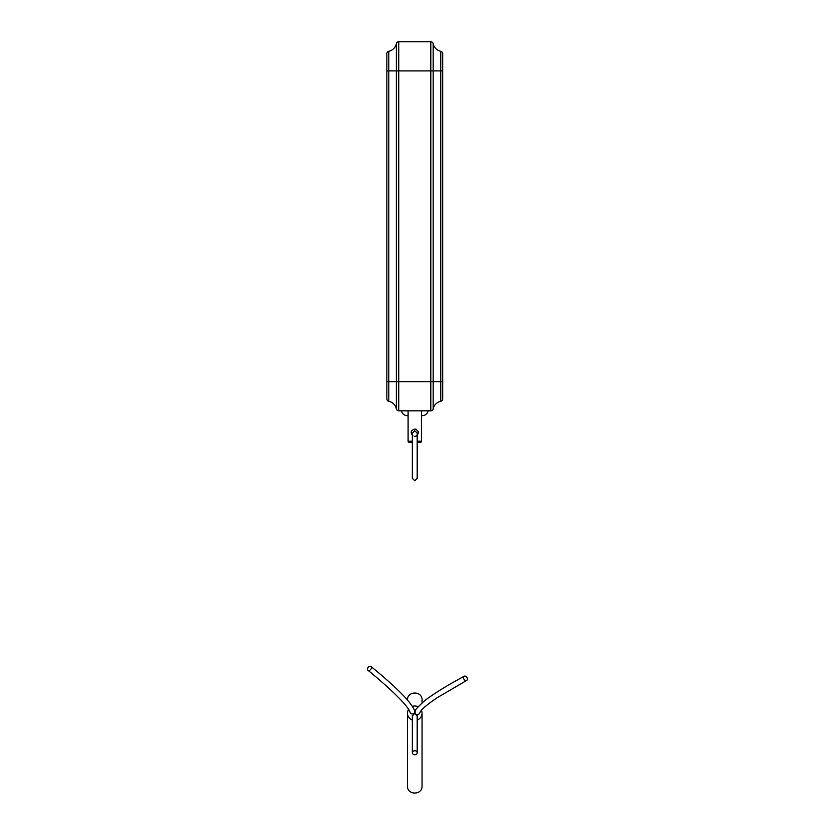 <?xml version="1.0" encoding="UTF-8"?>
<svg xmlns="http://www.w3.org/2000/svg" width="835" height="835" viewBox="0 0 835 835"><rect width="100%" height="100%" fill="white"/><g stroke="black" fill="none" stroke-linecap="round" stroke-linejoin="round"><path stroke-width="1.25" d="M464.25 676.225A2.432 1.691 -119.3 0 1 467.089 677.916A2.432 1.691 -119.3 0 1 466.598 680.483A2.432 1.691 -119.3 0 1 463.769 678.792A2.432 1.691 -119.3 0 1 464.25 676.225C447.101 685.472 434.033 693.53 425.036 700.398C417.281 707.412 414.003 711.055 415.204 711.326A2.432 2.401 -0 0 0 415.392 713.299M367.911 670.223A2.432 1.649 130.3 0 1 367.995 667.593A2.432 1.649 130.3 0 1 371.032 666.507A2.432 1.649 130.3 0 1 370.959 669.127A2.432 1.649 130.3 0 1 367.911 670.223C388.338 686.84 408.378 705.826 409.985 712.224A2.432 2.401 -0 0 0 413.168 713.821M413.93 713.372A2.432 2.401 -0 0 0 414.661 710.909C411.832 702.83 397.293 688.03 371.032 666.507M414.765 750.759A2.432 1.994 -0 0 1 414.765 754.746A2.432 1.994 -0 0 1 414.765 750.759M422.176 415.673L421.445 415.673L422.176 415.673A6.075 6.075 0 0 0 428.125 410.82M407.365 415.673L408.096 415.673L407.365 415.673A6.075 6.075 0 0 1 401.416 410.82M421.435 710.282A7.285 7.212 180 0 1 422.051 713.194L422.051 786.09C422.437 795.348 407.094 795.348 407.48 786.09L407.48 713.194A7.285 7.212 180 0 1 408.597 709.364M412.448 706.358A7.285 7.212 180 0 1 418.064 706.765M422.051 702.84L422.051 699.981L422.051 702.84M414.765 436.726L416.508 435.87L414.765 436.308M412.344 441.172L408.096 441.172A1.211 1.211 0 0 0 409.307 442.383L412.344 442.383L409.307 442.383A1.211 1.211 0 0 1 408.096 441.172L408.096 410.82M420.235 442.383L417.197 442.383L420.235 442.383A1.211 1.211 0 0 0 421.445 441.172A1.211 1.211 0 0 1 420.235 442.383M413.033 435.87C410.142 432.728 410.716 430.453 414.765 429.033C418.815 430.442 419.4 432.718 416.508 435.87M417.197 441.172L421.445 441.172L421.445 410.82M416.874 714.426A2.432 2.401 -0 0 0 419.796 712.881C420.558 710.063 426.424 704.97 437.394 697.601L466.598 680.483M422.051 713.194A7.285 7.212 180 0 1 417.197 720M412.344 720A7.285 7.212 180 0 1 407.48 713.194M433.177 43.691L433.177 408.879A2.432 2.432 0 0 1 430.797 410.82L398.744 410.82A2.432 2.432 0 0 1 396.364 408.879L396.364 43.691A2.432 2.432 0 0 1 398.744 41.75L430.797 41.75A2.432 2.432 0 0 1 433.177 43.691A9.717 9.717 0 0 0 440.755 51.269A2.432 2.432 0 0 1 442.696 53.649L442.696 398.921A2.432 2.432 0 0 1 440.755 401.301L440.755 51.269M417.197 435.39L418.304 431.779L417.197 435.39L417.197 433.156L414.765 430.724L412.344 433.156L412.344 478.319L414.765 480.751L412.344 478.319M418.293 431.768L415.987 429.242L414.765 429.033L415.966 429.232L418.293 431.768M433.177 408.879A9.717 9.717 0 0 1 440.755 401.301M396.364 408.879A9.717 9.717 0 0 0 388.786 401.301A2.432 2.432 0 0 1 386.845 398.921L386.845 53.649A2.432 2.432 0 0 1 388.786 51.269L388.786 401.301A2.432 2.432 0 0 1 386.845 398.921M396.364 43.691A9.717 9.717 0 0 1 388.786 51.269A2.432 2.432 0 0 0 386.845 53.649M442.696 70.891L398.744 70.891L398.744 381.678L430.797 381.678L430.797 41.75M398.744 41.75L398.744 70.891L386.845 70.891M386.845 381.678L398.744 381.678L398.744 410.82M430.797 410.82L430.797 381.678L442.696 381.678M417.197 442.383L417.197 455.743L417.197 433.156L414.765 430.724L412.344 433.156L412.344 435.39M412.344 455.743L412.344 442.383M417.197 716.117L414.765 713.226L412.344 716.117M417.197 752.753L417.197 715.637M422.051 699.981C422.437 690.743 407.104 690.743 407.48 699.981M414.765 480.751L417.197 478.319L414.765 480.751M417.197 455.743L417.197 478.319M412.344 752.753L412.344 715.637"/></g></svg>
